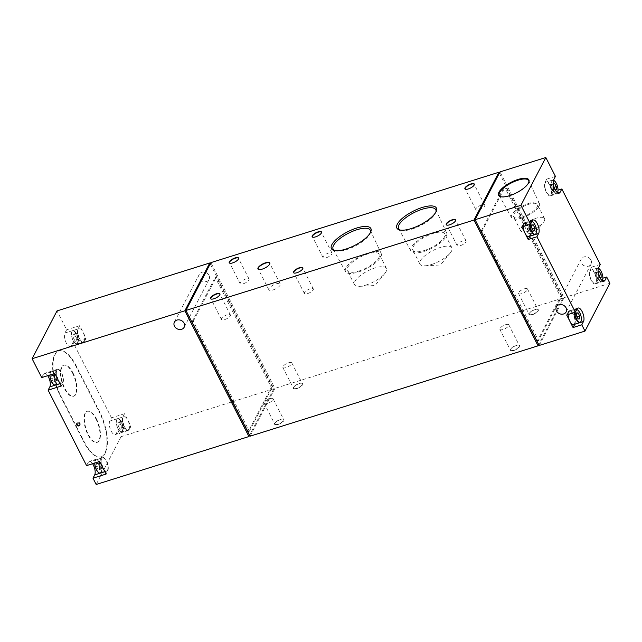 <?xml version="1.0" encoding="UTF-8"?>
<svg xmlns="http://www.w3.org/2000/svg" width="642" height="642" viewBox="0 0 642 642"><rect width="100%" height="100%" fill="white"/><g stroke="black" fill="none" stroke-linecap="round" stroke-linejoin="round"><path stroke-width="0.48" stroke-dasharray="3.21 2.41" d="M500.969 196.773A16.483 5.714 -27 0 0 501.266 196.861A16.483 5.714 -27 0 0 509.86 195.874A16.483 5.714 -27 0 0 528.551 182.954A16.483 5.714 -27 0 0 528.663 182.665M334.939 250.645A20.857 7.231 -27 0 0 335.654 250.862A20.857 7.231 -27 0 0 346.528 249.626A20.857 7.231 -27 0 0 370.185 233.271A20.857 7.231 -27 0 0 370.426 232.565M400.407 230.101A20.857 7.231 -27 0 0 401.122 230.326A20.857 7.231 -27 0 0 411.995 229.082A20.857 7.231 -27 0 0 435.653 212.727A20.857 7.231 -27 0 0 435.886 212.02M211.354 299.1A5.016 1.741 -27 0 0 211.491 299.148A5.016 1.741 -27 0 0 214.107 298.843A5.016 1.741 -27 0 0 219.797 294.911A5.016 1.741 -27 0 0 219.845 294.774M294.277 273.083A5.016 1.741 -27 0 0 294.413 273.123A5.016 1.741 -27 0 0 297.029 272.826A5.016 1.741 -27 0 0 302.719 268.894A5.016 1.741 -27 0 0 302.767 268.757M258.927 269.552A6.396 2.215 -27 0 0 259.071 269.592A6.396 2.215 -27 0 0 262.401 269.215A6.396 2.215 -27 0 0 269.664 264.199A6.396 2.215 -27 0 0 269.712 264.055M230.029 263.252A5.016 1.741 -27 0 0 230.173 263.292A5.016 1.741 -27 0 0 232.789 262.995A5.016 1.741 -27 0 0 238.479 259.063A5.016 1.741 -27 0 0 238.527 258.919M312.959 237.227A5.016 1.741 -27 0 0 313.095 237.275A5.016 1.741 -27 0 0 315.712 236.97A5.016 1.741 -27 0 0 321.401 233.038A5.016 1.741 -27 0 0 321.449 232.902M447.033 225.149A5.016 1.741 -27 0 0 447.169 225.19A5.016 1.741 -27 0 0 449.785 224.893A5.016 1.741 -27 0 0 455.475 220.96A5.016 1.741 -27 0 0 455.523 220.824M465.707 189.294A5.016 1.741 -27 0 0 465.851 189.342A5.016 1.741 -27 0 0 468.467 189.037A5.016 1.741 -27 0 0 474.157 185.105A5.016 1.741 -27 0 0 474.205 184.968M296.7 388.667A5.264 1.83 -27 0 0 301.804 385.722A5.264 1.83 -27 0 0 302.061 383.33A5.264 1.83 -27 0 0 299.308 383.643A5.264 1.83 -27 0 0 293.338 387.776A5.264 1.83 -27 0 0 296.7 388.667M299.14 383.555A5.016 1.741 153 0 1 301.756 383.258A5.016 1.741 153 0 1 302.366 383.667A5.016 1.741 153 0 1 296.652 388.338A5.016 1.741 153 0 1 293.426 388.225A5.016 1.741 153 0 1 293.45 387.487A5.016 1.741 153 0 1 299.14 383.555M278.018 424.514A5.264 1.83 -27 0 0 283.122 421.569A5.264 1.83 -27 0 0 283.379 419.186A5.264 1.83 -27 0 0 280.634 419.499A5.264 1.83 -27 0 0 274.656 423.624A5.264 1.83 -27 0 0 278.018 424.514M280.466 419.411A5.016 1.741 153 0 1 283.074 419.106A5.016 1.741 153 0 1 283.684 419.523A5.016 1.741 153 0 1 277.97 424.185A5.016 1.741 153 0 1 274.744 424.073A5.016 1.741 153 0 1 274.776 423.343A5.016 1.741 153 0 1 280.466 419.411M513.696 350.564A5.264 1.83 -27 0 0 518.8 347.619A5.264 1.83 -27 0 0 519.057 345.227A5.264 1.83 -27 0 0 516.312 345.54A5.264 1.83 -27 0 0 510.334 349.673A5.264 1.83 -27 0 0 513.696 350.564M516.144 345.452A5.016 1.741 153 0 1 518.752 345.155A5.016 1.741 153 0 1 519.362 345.565A5.016 1.741 153 0 1 513.648 350.235A5.016 1.741 153 0 1 510.422 350.123A5.016 1.741 153 0 1 510.454 349.384A5.016 1.741 153 0 1 516.144 345.452M532.379 314.708A5.264 1.83 -27 0 0 537.482 311.763A5.264 1.83 -27 0 0 537.739 309.38A5.264 1.83 -27 0 0 534.987 309.693A5.264 1.83 -27 0 0 529.016 313.818A5.264 1.83 -27 0 0 532.379 314.708M534.818 309.596A5.016 1.741 153 0 1 537.434 309.3A5.016 1.741 153 0 1 538.044 309.717A5.016 1.741 153 0 1 532.33 314.379A5.016 1.741 153 0 1 529.104 314.267A5.016 1.741 153 0 1 529.128 313.537A5.016 1.741 153 0 1 534.818 309.596M288.571 362.802A5.016 1.741 153 0 1 291.797 362.915A5.016 1.741 153 0 1 286.083 367.585A5.016 1.741 153 0 1 282.857 367.473A5.016 1.741 153 0 1 288.571 362.802M269.889 398.658A5.016 1.741 153 0 1 273.115 398.77A5.016 1.741 153 0 1 267.401 403.433A5.016 1.741 153 0 1 264.175 403.32A5.016 1.741 153 0 1 269.889 398.658M505.567 324.7A5.016 1.741 153 0 1 508.793 324.812A5.016 1.741 153 0 1 503.079 329.482A5.016 1.741 153 0 1 499.853 329.37A5.016 1.741 153 0 1 505.567 324.7M524.249 288.852A5.016 1.741 153 0 1 527.475 288.964A5.016 1.741 153 0 1 521.761 293.627A5.016 1.741 153 0 1 518.535 293.514A5.016 1.741 153 0 1 524.249 288.852M79.929 424.948A1.757 1.485 -152.5 0 0 78.533 422.332A1.757 1.485 -152.5 0 0 76.896 423.367M96.027 419.13A16.299 6.693 -107.4 0 1 96.862 442.458A16.299 6.693 -107.4 0 1 87.93 434.666A16.299 6.693 -107.4 0 1 87.103 411.345A16.299 6.693 -107.4 0 1 96.027 419.13M96.469 418.993A16.299 6.693 -107.4 0 1 97.295 442.314A16.299 6.693 -107.4 0 1 88.371 434.53A16.299 6.693 -107.4 0 1 87.537 411.209A16.299 6.693 -107.4 0 1 96.469 418.993M72.53 373.018A16.299 6.693 -107.4 0 1 73.365 396.339A16.299 6.693 -107.4 0 1 64.441 388.554A16.299 6.693 -107.4 0 1 63.606 365.234A16.299 6.693 -107.4 0 1 72.53 373.018M72.971 372.882A16.299 6.693 -107.4 0 1 73.806 396.202A16.299 6.693 -107.4 0 1 64.874 388.418A16.299 6.693 -107.4 0 1 64.04 365.097A16.299 6.693 -107.4 0 1 72.971 372.882M73.003 340.461A6.645 2.728 -107.4 0 1 71.711 332.002A6.645 2.728 -107.4 0 1 76.31 334.129A6.645 2.728 -107.4 0 1 77.883 341.392A6.645 2.728 -107.4 0 1 75.266 343.326A6.645 2.728 -107.4 0 1 73.003 340.461M76.591 333.944A6.893 2.833 72.6 0 0 72.811 330.646A6.893 2.833 72.6 0 0 71.816 331.729A6.893 2.833 72.6 0 0 73.164 340.517A6.893 2.833 72.6 0 0 75.507 343.486A6.893 2.833 72.6 0 0 76.944 343.807A6.893 2.833 72.6 0 0 76.591 333.944M49.907 375.008A6.645 2.728 -107.4 0 1 50.228 373.227A6.645 2.728 -107.4 0 1 54.827 375.361A6.645 2.728 -107.4 0 1 56.416 382.536A6.645 2.728 -107.4 0 1 53.896 384.63M55.461 385.04A6.893 2.833 72.6 0 0 55.108 375.169A6.893 2.833 72.6 0 0 51.328 371.878A6.893 2.833 72.6 0 0 50.333 372.962A6.893 2.833 72.6 0 0 49.996 374.976M94.759 463.043A6.645 2.728 -107.4 0 1 95.08 461.261A6.645 2.728 -107.4 0 1 99.679 463.388A6.645 2.728 -107.4 0 1 101.267 470.562A6.645 2.728 -107.4 0 1 98.756 472.664M100.312 473.074A6.893 2.833 72.6 0 0 99.959 463.203A6.893 2.833 72.6 0 0 96.18 459.905A6.893 2.833 72.6 0 0 95.185 460.996A6.893 2.833 72.6 0 0 94.847 463.01M117.863 428.495A6.645 2.728 -107.4 0 1 116.563 420.028A6.645 2.728 -107.4 0 1 121.161 422.163A6.645 2.728 -107.4 0 1 122.742 429.426A6.645 2.728 -107.4 0 1 120.118 431.36A6.645 2.728 -107.4 0 1 117.863 428.495M121.442 421.971A6.893 2.833 72.6 0 0 117.663 418.68A6.893 2.833 72.6 0 0 116.667 419.764A6.893 2.833 72.6 0 0 118.016 428.543A6.893 2.833 72.6 0 0 120.359 431.52A6.893 2.833 72.6 0 0 121.795 431.841A6.893 2.833 72.6 0 0 121.442 421.971M102.864 467.793A6.893 2.833 -107.4 0 1 102.511 457.923A6.893 2.833 -107.4 0 1 106.291 461.221A6.893 2.833 -107.4 0 1 106.644 471.084A6.893 2.833 -107.4 0 1 102.864 467.793M58.013 379.759A6.893 2.833 -107.4 0 1 57.66 369.888A6.893 2.833 -107.4 0 1 61.431 373.187A6.893 2.833 -107.4 0 1 61.784 383.049A6.893 2.833 -107.4 0 1 58.013 379.759M124.347 426.561A6.893 2.833 -107.4 0 1 123.994 416.69A6.893 2.833 -107.4 0 1 127.774 419.988L130.976 426.272L129.259 429.562A7.527 3.09 -107.4 0 1 128.312 430.453A7.527 3.09 -107.4 0 1 124.187 426.858A7.527 3.09 -107.4 0 1 122.855 416.987L124.564 413.697L127.774 419.988A6.893 2.833 -107.4 0 1 128.127 429.851A6.893 2.833 -107.4 0 1 124.347 426.561M79.496 338.527A6.893 2.833 -107.4 0 1 79.143 328.664A6.893 2.833 -107.4 0 1 82.914 331.954L86.124 338.246L84.407 341.528A7.527 3.09 -107.4 0 1 83.46 342.419A7.527 3.09 -107.4 0 1 79.335 338.824A7.527 3.09 -107.4 0 1 78.003 328.953L79.712 325.671L82.914 331.954A6.893 2.833 -107.4 0 1 83.267 341.825A6.893 2.833 -107.4 0 1 79.496 338.527M210.215 263.862L273.837 388.739L121.089 436.672L117.879 430.381L116.17 433.671A7.527 3.09 -107.4 0 1 115.215 434.562A7.527 3.09 -107.4 0 1 111.098 430.967A7.527 3.09 -107.4 0 1 109.758 421.096L111.475 417.806L73.028 342.355L71.318 345.637A7.527 3.09 -107.4 0 1 70.363 346.528A7.527 3.09 -107.4 0 1 66.246 342.932A7.527 3.09 -107.4 0 1 64.906 333.062L66.616 329.779L57.01 310.913M553.468 180.306A6.645 2.728 72.6 0 0 551.47 183.098A6.645 2.728 72.6 0 0 553.091 189.815A6.645 2.728 72.6 0 0 557.32 192.584M557.376 192.624A6.893 2.833 -107.4 0 1 556.59 193.298A6.893 2.833 -107.4 0 1 552.81 190A6.893 2.833 -107.4 0 1 552.457 180.137A6.893 2.833 -107.4 0 1 553.492 180.233M554.022 180.546A6.893 2.833 -107.4 0 1 556.237 183.427A6.893 2.833 -107.4 0 1 557.633 192.07M531.921 221.522A6.645 2.728 72.6 0 0 529.987 224.363M529.642 224.467A6.893 2.833 -107.4 0 1 530.974 221.37A6.893 2.833 -107.4 0 1 531.961 221.442M532.539 221.771A6.893 2.833 -107.4 0 1 534.754 224.66A6.893 2.833 -107.4 0 1 536.15 233.303M598.328 268.34A6.645 2.728 72.6 0 0 596.33 271.125A6.645 2.728 72.6 0 0 597.951 277.85A6.645 2.728 72.6 0 0 602.18 280.61M602.236 280.658A6.893 2.833 -107.4 0 1 601.442 281.332A6.893 2.833 -107.4 0 1 597.67 278.034A6.893 2.833 -107.4 0 1 597.317 268.171A6.893 2.833 -107.4 0 1 598.344 268.268M598.874 268.573A6.893 2.833 -107.4 0 1 601.089 271.462A6.893 2.833 -107.4 0 1 602.493 280.105M576.773 309.548A6.645 2.728 72.6 0 0 574.847 312.389M574.502 312.502A6.893 2.833 -107.4 0 1 575.834 309.396A6.893 2.833 -107.4 0 1 576.813 309.476M577.391 309.805A6.893 2.833 -107.4 0 1 579.606 312.694A6.893 2.833 -107.4 0 1 581.01 321.337M573.635 324.547A6.893 2.833 72.6 0 0 573.282 314.676A6.893 2.833 72.6 0 0 569.502 311.386A6.893 2.833 72.6 0 0 568.17 314.484M594.765 273.452A6.893 2.833 72.6 0 0 590.985 270.154A6.893 2.833 72.6 0 0 591.338 280.024A6.893 2.833 72.6 0 0 595.118 283.315A6.893 2.833 72.6 0 0 594.765 273.452L591.563 267.16L589.846 270.451A7.527 3.09 72.6 0 0 590.6 279.037A7.527 3.09 72.6 0 0 595.303 283.916A7.527 3.09 72.6 0 0 596.258 283.026L597.967 279.735L594.765 273.452M549.905 185.418A6.893 2.833 72.6 0 0 546.133 182.119A6.893 2.833 72.6 0 0 546.486 191.99A6.893 2.833 72.6 0 0 550.258 195.28A6.893 2.833 72.6 0 0 549.905 185.418L546.703 179.126L544.994 182.416A7.527 3.09 72.6 0 0 545.74 191.003A7.527 3.09 72.6 0 0 550.451 195.882A7.527 3.09 72.6 0 0 551.398 194.991L553.115 191.701L549.905 185.418M528.775 236.513A6.893 2.833 72.6 0 0 528.422 226.65A6.893 2.833 72.6 0 0 524.65 223.352A6.893 2.833 72.6 0 0 523.318 226.457M529.955 236.144A7.527 3.09 72.6 0 0 528.583 226.345A7.527 3.09 72.6 0 0 524.458 222.758A7.527 3.09 72.6 0 0 523.511 223.649L521.794 226.931M574.807 324.178A7.527 3.09 72.6 0 0 573.434 314.379A7.527 3.09 72.6 0 0 569.318 310.784A7.527 3.09 72.6 0 0 568.363 311.675L566.653 314.965M521.593 218.095A15.641 5.425 -27 0 0 539.441 203.602A15.641 5.425 -27 0 0 529.361 203.193A15.641 5.425 -27 0 0 511.57 217.798A15.641 5.425 -27 0 0 521.593 218.095M522.147 217.036A13.418 4.654 -27 0 0 537.434 204.557A13.418 4.654 -27 0 0 528.807 204.252A13.418 4.654 -27 0 0 513.52 216.739A13.418 4.654 -27 0 0 522.147 217.036M529.281 231.048A13.418 4.654 -27 0 0 543.341 222.405A13.418 4.654 -27 0 0 544.568 218.569A13.418 4.654 -27 0 0 535.95 218.264A13.418 4.654 -27 0 0 520.662 230.751A13.418 4.654 -27 0 0 524.49 232.011A13.418 4.654 -27 0 0 529.281 231.048M423.832 251.487A19.998 6.934 -27 0 0 446.655 232.95A19.998 6.934 -27 0 0 433.759 232.428A19.998 6.934 -27 0 0 411.008 251.11A19.998 6.934 -27 0 0 423.832 251.487M424.346 250.5A17.936 6.219 -27 0 0 444.77 233.816A17.936 6.219 -27 0 0 433.246 233.407A17.936 6.219 -27 0 0 412.814 250.099A17.936 6.219 -27 0 0 424.346 250.5M431.48 264.512A17.936 6.219 -27 0 0 450.267 252.964A17.936 6.219 -27 0 0 451.912 247.828A17.936 6.219 -27 0 0 440.388 247.427A17.936 6.219 -27 0 0 419.956 264.111A17.936 6.219 -27 0 0 425.076 265.796A17.936 6.219 -27 0 0 431.48 264.512M358.364 272.031A19.998 6.934 -27 0 0 381.188 253.494A19.998 6.934 -27 0 0 368.291 252.964A19.998 6.934 -27 0 0 345.54 271.646A19.998 6.934 -27 0 0 358.364 272.031M358.878 271.044A17.936 6.219 -27 0 0 379.31 254.36A17.936 6.219 -27 0 0 367.778 253.951A17.936 6.219 -27 0 0 347.354 270.643A17.936 6.219 -27 0 0 358.878 271.044M366.012 285.056A17.936 6.219 -27 0 0 384.799 273.5A17.936 6.219 -27 0 0 386.444 268.372A17.936 6.219 -27 0 0 374.92 267.963A17.936 6.219 -27 0 0 354.488 284.655A17.936 6.219 -27 0 0 359.608 286.34A17.936 6.219 -27 0 0 366.012 285.056M272.978 289.967A6.396 2.215 -27 0 0 280.265 284.013A6.396 2.215 -27 0 0 276.156 283.868A6.396 2.215 -27 0 0 268.87 289.823A6.396 2.215 -27 0 0 272.978 289.967M460.354 245.645A5.016 1.741 -27 0 0 466.076 240.975A5.016 1.741 -27 0 0 462.85 240.862A5.016 1.741 -27 0 0 457.136 245.533A5.016 1.741 -27 0 0 460.354 245.645M479.036 209.79A5.016 1.741 -27 0 0 484.75 205.119A5.016 1.741 -27 0 0 481.532 205.007A5.016 1.741 -27 0 0 475.818 209.677A5.016 1.741 -27 0 0 479.036 209.79M326.288 257.723A5.016 1.741 -27 0 0 332.002 253.052A5.016 1.741 -27 0 0 328.776 252.94A5.016 1.741 -27 0 0 323.062 257.611A5.016 1.741 -27 0 0 326.288 257.723M307.606 293.579A5.016 1.741 -27 0 0 313.32 288.908A5.016 1.741 -27 0 0 310.094 288.796A5.016 1.741 -27 0 0 304.38 293.466A5.016 1.741 -27 0 0 307.606 293.579M224.676 319.596A5.016 1.741 -27 0 0 230.398 314.933A5.016 1.741 -27 0 0 227.172 314.813A5.016 1.741 -27 0 0 221.458 319.483A5.016 1.741 -27 0 0 224.676 319.596M243.358 283.748A5.016 1.741 -27 0 0 249.072 279.077A5.016 1.741 -27 0 0 245.854 278.965A5.016 1.741 -27 0 0 240.14 283.628A5.016 1.741 -27 0 0 243.358 283.748M590.977 260.05A5.521 4.654 27.5 0 1 591.065 264.111A5.521 4.654 27.5 0 1 586.282 266.374A5.521 4.654 27.5 0 1 581.371 263.068A5.521 4.654 27.5 0 1 581.283 259.007A5.521 4.654 27.5 0 1 586.066 256.744A5.521 4.654 27.5 0 1 590.977 260.05M208.995 275.378A5.521 4.654 27.5 0 1 209.083 279.43A5.521 4.654 27.5 0 1 204.3 281.702A5.521 4.654 27.5 0 1 199.389 278.387A5.521 4.654 27.5 0 1 199.301 274.335A5.521 4.654 27.5 0 1 204.084 272.064A5.521 4.654 27.5 0 1 208.995 275.378M99.662 461.502L101.372 458.219A7.527 3.09 -107.4 0 1 102.327 457.321A7.527 3.09 -107.4 0 1 107.029 462.208A7.527 3.09 -107.4 0 1 107.776 470.795L106.066 474.077M54.803 373.467L56.52 370.185A7.527 3.09 -107.4 0 1 57.467 369.294A7.527 3.09 -107.4 0 1 62.178 374.174A7.527 3.09 -107.4 0 1 62.924 382.76L61.215 386.043M499.356 173.131L562.986 298.008L538.718 344.585M250.027 436.199L274.928 388.394L210.857 262.634M562.986 298.008L274.928 388.394M539.168 345.468L564.077 297.663L499.998 171.904M609.9 283.282L564.077 297.663M130.976 426.272L117.879 430.381M124.564 413.697L111.475 417.806M86.124 338.246L73.028 342.355M79.712 325.671L66.616 329.779M273.837 388.739L249.569 435.316M121.089 436.672L96.18 484.477M75.764 365.916L99.309 412.132A31.281 12.84 -107.4 0 1 100.914 456.887A31.281 12.84 -107.4 0 1 83.781 441.945L60.228 395.729A31.281 12.84 -107.4 0 1 58.631 350.973A31.281 12.84 -107.4 0 1 75.764 365.916L76.197 365.779L99.751 411.995A31.281 12.84 -107.4 0 1 101.348 456.751A31.281 12.84 -107.4 0 1 84.214 441.808L60.669 395.592A31.281 12.84 -107.4 0 1 59.064 350.837A31.281 12.84 -107.4 0 1 76.197 365.779M86.566 465.611L88.275 462.32A7.527 3.09 -107.4 0 1 89.23 461.429A7.527 3.09 -107.4 0 1 92.592 463.717M41.714 377.576L43.423 374.294A7.527 3.09 -107.4 0 1 44.378 373.403A7.527 3.09 -107.4 0 1 47.741 375.69M597.967 279.735L602.87 278.195M555.434 176.389L546.703 179.126M553.115 191.701L558.01 190.168M600.286 264.424L591.563 267.16M561.541 296.315L505.471 186.276L504.379 186.613L560.45 296.66L561.541 296.315L538.502 340.533L482.431 230.494L505.471 186.276M482.431 230.494L481.339 230.831L537.41 340.878L560.45 296.66M481.339 230.831L504.379 186.613M537.41 340.878L538.502 340.533M248.261 431.609L249.353 431.263L193.29 321.225L192.199 321.562L248.261 431.609L271.301 387.391L215.239 277.344L216.33 277.007L272.393 387.046L271.301 387.391M192.199 321.562L215.239 277.344M249.353 431.263L272.393 387.046M193.29 321.225L216.33 277.007M553.292 183.66L553.211 186.661L555.113 189.655M598.143 271.686L598.063 274.696L599.965 277.681M553.444 190.53L553.436 187.52L551.895 184.535L550.363 184.551L550.379 187.552L551.919 190.546L556.285 189.639M551.919 190.546L554.752 189.655M550.379 187.552L553.211 186.661M550.363 184.551L553.203 183.66M551.895 184.535L553.34 184.077M553.436 187.52L554.118 187.312M598.304 278.564L598.288 275.554L596.747 272.561L595.222 272.577L595.23 275.587L596.771 278.58L601.137 277.673M596.771 278.58L599.612 277.689M595.23 275.587L598.063 274.696M595.222 272.577L598.055 271.694M596.747 272.561L598.2 272.112M598.288 275.554L598.97 275.338M576.821 319.788L576.805 316.787L575.264 313.794L573.739 313.81L573.747 316.819L575.288 319.804L579.654 318.897M575.288 319.804L578.129 318.913M573.747 316.819L576.58 315.928M573.739 313.81L576.572 312.919M575.264 313.794L576.572 313.384M531.961 231.762L531.953 228.753L530.412 225.759L528.88 225.775L528.896 228.785L530.436 231.778L534.802 230.871M530.436 231.778L533.269 230.887M528.896 228.785L531.728 227.894M528.88 225.775L531.72 224.893M530.412 225.759L531.72 225.35M74.665 340.3L73.124 337.315L73.116 334.305L74.649 334.289L76.189 337.283L76.197 340.284L74.665 340.3L77.505 339.409L75.965 336.424L73.124 337.315M119.524 428.334L117.984 425.341L117.968 422.34L119.5 422.324L121.041 425.309L121.057 428.318L119.524 428.334L122.357 427.444L120.816 424.45L117.984 425.341M53.182 381.533L51.641 378.539L51.633 375.538L53.166 375.522L54.706 378.507L54.714 381.517L53.182 381.533L56.023 380.642L54.482 377.648L51.641 378.539M98.041 469.567L96.501 466.573L96.485 463.564L98.017 463.548L99.558 466.541L99.574 469.551L98.041 469.567L100.874 468.676L99.333 465.683L96.501 466.573M75.965 336.424L75.957 333.415L77.481 333.399L79.022 336.392L79.038 339.393L77.505 339.409M79.038 339.393L76.197 340.284M79.022 336.392L76.189 337.283M77.481 333.399L74.649 334.289M75.957 333.415L73.116 334.305M120.816 424.45L120.808 421.449L122.341 421.433L123.882 424.418L123.89 427.428L122.357 427.444M123.89 427.428L121.057 428.318M123.882 424.418L121.041 425.309M122.341 421.433L119.5 422.324M120.808 421.449L117.968 422.34M99.333 465.683L99.325 462.681L100.858 462.657L102.399 465.651L102.407 468.66L100.874 468.676M102.407 468.66L99.574 469.551M102.399 465.651L99.558 466.541M100.858 462.657L98.017 463.548M99.325 462.681L96.485 463.564M54.482 377.648L54.474 374.647L55.998 374.631L57.539 377.616L57.555 380.626L56.023 380.642M57.555 380.626L54.714 381.517M57.539 377.616L54.706 378.507M55.998 374.631L53.166 375.522M54.474 374.647L51.633 375.538M122.855 416.987L109.758 421.096M78.003 328.953L64.906 333.062M523.511 223.649L532.242 220.904M568.363 311.675L577.094 308.938M551.398 194.991L557.89 192.953M544.994 182.416L553.725 179.68M596.258 283.026L602.742 280.987M589.846 270.451L598.577 267.706M84.407 341.528L71.318 345.637M56.52 370.185L43.423 374.294M62.924 382.76L60.003 383.675M101.372 458.219L88.275 462.32M107.776 470.795L104.863 471.709M129.259 429.562L116.17 433.671M60.669 395.592L60.228 395.729M84.214 441.808L83.781 441.945M99.751 411.995L99.309 412.132M528.551 182.954L528.791 182.36M370.185 233.271L370.779 231.794M435.653 212.727L436.247 211.25M291.797 362.915L302.366 383.667M273.115 398.77L283.684 419.523M508.793 324.812L519.362 345.565M527.475 288.964L538.044 309.717M80.122 424.675L79.809 425.269M97.295 442.314L96.862 442.458M73.806 396.202L73.365 396.339M96.18 459.905L102.511 457.923M51.328 371.878L57.66 369.888M117.663 418.68L123.994 416.69M72.811 330.646L79.143 328.664M575.834 309.396L569.502 311.386M597.317 268.171L590.985 270.154M552.457 180.137L546.133 182.119M530.974 221.37L524.65 223.352M524.458 222.758L533.189 220.013M569.318 310.784L578.041 308.048M539.441 203.602L528.663 180.595M544.568 218.569L537.434 204.557M524.49 232.011L536.046 231.393L543.341 222.405M446.655 232.95L435.79 209.749M451.912 247.828L444.77 233.816M425.076 265.796L440.524 264.969L450.267 252.964M381.188 253.494L370.322 230.293M386.444 268.372L379.31 254.36M359.608 286.34L375.056 285.513L384.799 273.5M280.265 284.013L269.688 263.26M466.076 240.975L455.499 220.222M484.75 205.119L474.181 184.374M332.002 253.052L321.425 232.308M313.32 288.908L302.743 268.155M230.398 314.933L219.821 294.18M249.072 279.077L238.503 258.325M566.156 311.908L591.065 264.111M184.174 327.235L209.083 279.43M174.391 322.14L199.301 274.335M556.373 306.812L581.283 259.007M240.14 283.628L229.563 262.883M221.458 319.483L210.881 298.731M304.38 293.466L293.803 272.714M323.062 257.611L312.485 236.858M475.818 209.677L465.241 188.925M457.136 245.533L446.559 224.78M268.87 289.823L258.293 269.07M354.488 284.655L347.354 270.643M345.54 271.646L333.166 249.224M419.956 264.111L412.814 250.099M411.008 251.11L398.626 228.688M520.662 230.751L513.52 216.739M511.57 217.798L499.291 195.561M550.451 195.882L559.174 193.146M595.303 283.916L604.034 281.172M556.59 193.298L550.258 195.28M601.442 281.332L595.118 283.315M83.46 342.419L70.363 346.528M57.467 369.294L44.378 373.403M102.327 457.321L89.23 461.429M128.312 430.453L115.215 434.562M76.944 343.807L83.267 341.825M121.795 431.841L128.127 429.851M59.979 383.619L61.784 383.049M104.831 471.653L106.644 471.084M59.064 350.837L58.631 350.973M101.348 456.751L100.914 456.887M64.04 365.097L63.606 365.234M87.537 411.209L87.103 411.345M77.008 423.054L76.695 423.648M518.535 293.514L529.104 314.267M499.853 329.37L510.422 350.123M264.175 403.32L274.744 424.073M282.857 367.473L293.426 388.225M401.122 230.326L399.573 229.932M335.654 250.862L334.105 250.476M501.266 196.861L500.648 196.701"/><path stroke-width="0.96" d="M517.95 179.487A16.997 5.898 153 0 1 528.791 182.36A16.997 5.898 153 0 1 509.507 195.69A16.997 5.898 153 0 1 500.648 196.701A16.997 5.898 153 0 1 501.458 188.989A16.997 5.898 153 0 1 517.95 179.487M528.663 182.665A16.483 5.714 -27 0 0 528.663 180.595A16.483 5.714 -27 0 0 518.038 180.169A16.483 5.714 -27 0 0 499.291 195.561A16.483 5.714 -27 0 0 500.969 196.773M356.655 228.054A22.149 7.68 153 0 1 370.779 231.794A22.149 7.68 153 0 1 345.653 249.16A22.149 7.68 153 0 1 334.105 250.476A22.149 7.68 153 0 1 335.172 240.429A22.149 7.68 153 0 1 356.655 228.054M370.426 232.565A20.857 7.231 -27 0 0 370.322 230.293A20.857 7.231 -27 0 0 356.88 229.748A20.857 7.231 -27 0 0 333.166 249.224A20.857 7.231 -27 0 0 334.939 250.645M422.123 207.51A22.149 7.68 153 0 1 436.247 211.25A22.149 7.68 153 0 1 411.121 228.616A22.149 7.68 153 0 1 399.573 229.932A22.149 7.68 153 0 1 400.64 219.885A22.149 7.68 153 0 1 422.123 207.51M435.886 212.02A20.857 7.231 -27 0 0 435.79 209.749A20.857 7.231 -27 0 0 422.348 209.204A20.857 7.231 -27 0 0 398.626 228.688A20.857 7.231 -27 0 0 400.407 230.101M216.555 293.739A5.264 1.83 153 0 1 219.909 294.63A5.264 1.83 153 0 1 213.938 298.755A5.264 1.83 153 0 1 211.194 299.068A5.264 1.83 153 0 1 211.443 296.684A5.264 1.83 153 0 1 216.555 293.739M219.845 294.774A5.016 1.741 -27 0 0 219.821 294.18A5.016 1.741 -27 0 0 216.595 294.068A5.016 1.741 -27 0 0 210.881 298.731A5.016 1.741 -27 0 0 211.354 299.1M299.477 267.714A5.264 1.83 153 0 1 302.839 268.605A5.264 1.83 153 0 1 296.861 272.738A5.264 1.83 153 0 1 294.116 273.051A5.264 1.83 153 0 1 294.365 270.659A5.264 1.83 153 0 1 299.477 267.714M302.767 268.757A5.016 1.741 -27 0 0 302.743 268.155A5.016 1.741 -27 0 0 299.525 268.043A5.016 1.741 -27 0 0 293.803 272.714A5.016 1.741 -27 0 0 294.277 273.083M265.539 262.787A6.645 2.303 153 0 1 269.776 263.91A6.645 2.303 153 0 1 262.233 269.126A6.645 2.303 153 0 1 258.774 269.52A6.645 2.303 153 0 1 259.087 266.502A6.645 2.303 153 0 1 265.539 262.787M269.712 264.055A6.396 2.215 -27 0 0 269.688 263.26A6.396 2.215 -27 0 0 265.579 263.116A6.396 2.215 -27 0 0 258.293 269.07A6.396 2.215 -27 0 0 258.927 269.552M235.237 257.883A5.264 1.83 153 0 1 238.591 258.774A5.264 1.83 153 0 1 232.621 262.907A5.264 1.83 153 0 1 229.876 263.22A5.264 1.83 153 0 1 230.125 260.829A5.264 1.83 153 0 1 235.237 257.883M238.527 258.919A5.016 1.741 -27 0 0 238.503 258.325A5.016 1.741 -27 0 0 235.277 258.212A5.016 1.741 -27 0 0 229.563 262.883A5.016 1.741 -27 0 0 230.029 263.252M318.159 231.866A5.264 1.83 153 0 1 321.514 232.757A5.264 1.83 153 0 1 315.543 236.882A5.264 1.83 153 0 1 312.798 237.195A5.264 1.83 153 0 1 313.047 234.812A5.264 1.83 153 0 1 318.159 231.866M321.449 232.902A5.016 1.741 -27 0 0 321.425 232.308A5.016 1.741 -27 0 0 318.199 232.195A5.016 1.741 -27 0 0 312.485 236.858A5.016 1.741 -27 0 0 312.959 237.227M452.233 219.781A5.264 1.83 153 0 1 455.587 220.671A5.264 1.83 153 0 1 449.617 224.804A5.264 1.83 153 0 1 446.872 225.117A5.264 1.83 153 0 1 447.121 222.726A5.264 1.83 153 0 1 452.233 219.781M455.523 220.824A5.016 1.741 -27 0 0 455.499 220.222A5.016 1.741 -27 0 0 452.273 220.11A5.016 1.741 -27 0 0 446.559 224.78A5.016 1.741 -27 0 0 447.033 225.149M470.915 183.933A5.264 1.83 153 0 1 474.269 184.824A5.264 1.83 153 0 1 468.299 188.949A5.264 1.83 153 0 1 465.554 189.262A5.264 1.83 153 0 1 465.803 186.878A5.264 1.83 153 0 1 470.915 183.933M474.205 184.968A5.016 1.741 -27 0 0 474.181 184.374A5.016 1.741 -27 0 0 470.955 184.262A5.016 1.741 -27 0 0 465.241 188.925A5.016 1.741 -27 0 0 465.707 189.294M76.727 424.94A1.757 1.485 -152.5 0 0 79.785 423.977A1.757 1.485 -152.5 0 0 76.727 424.94M76.896 423.367A1.757 1.485 -152.5 0 0 79.929 424.948M53.896 384.63A6.645 2.728 -107.4 0 1 53.784 384.558A6.645 2.728 -107.4 0 1 51.52 381.693A6.645 2.728 -107.4 0 1 49.907 375.008M49.996 374.976A6.893 2.833 72.6 0 0 51.681 381.741A6.893 2.833 72.6 0 0 54.024 384.719A6.893 2.833 72.6 0 0 55.461 385.04L59.979 383.619M98.756 472.664A6.645 2.728 -107.4 0 1 98.635 472.592A6.645 2.728 -107.4 0 1 96.38 469.727A6.645 2.728 -107.4 0 1 94.759 463.043M94.847 463.01A6.893 2.833 72.6 0 0 96.533 469.775A6.893 2.833 72.6 0 0 98.876 472.745A6.893 2.833 72.6 0 0 100.312 473.074L104.831 471.653M557.32 192.584A6.645 2.728 72.6 0 0 557.689 191.942A6.645 2.728 72.6 0 0 556.389 183.484A6.645 2.728 72.6 0 0 554.134 180.619A6.645 2.728 72.6 0 0 553.468 180.306M553.492 180.233A6.893 2.833 -107.4 0 1 553.894 180.458A6.893 2.833 -107.4 0 1 554.022 180.546M529.987 224.363A6.645 2.728 72.6 0 0 531.608 231.048A6.645 2.728 72.6 0 0 536.206 233.174A6.645 2.728 72.6 0 0 534.906 224.708A6.645 2.728 72.6 0 0 532.651 221.851A6.645 2.728 72.6 0 0 531.921 221.522M536.15 233.303A6.893 2.833 -107.4 0 1 536.102 233.439A6.893 2.833 -107.4 0 1 535.107 234.531A6.893 2.833 -107.4 0 1 531.327 231.232A6.893 2.833 -107.4 0 1 529.642 224.467M531.961 221.442A6.893 2.833 -107.4 0 1 532.411 221.691A6.893 2.833 -107.4 0 1 532.539 221.771M602.18 280.61A6.645 2.728 72.6 0 0 602.549 279.976A6.645 2.728 72.6 0 0 601.249 271.51A6.645 2.728 72.6 0 0 598.994 268.653A6.645 2.728 72.6 0 0 598.328 268.34M598.344 268.268A6.893 2.833 -107.4 0 1 598.753 268.492A6.893 2.833 -107.4 0 1 598.874 268.573M574.847 312.389A6.645 2.728 72.6 0 0 576.468 319.074A6.645 2.728 72.6 0 0 581.066 321.209A6.645 2.728 72.6 0 0 579.766 312.742A6.645 2.728 72.6 0 0 577.511 309.877A6.645 2.728 72.6 0 0 576.773 309.548M581.01 321.337A6.893 2.833 -107.4 0 1 580.954 321.473A6.893 2.833 -107.4 0 1 579.959 322.557A6.893 2.833 -107.4 0 1 576.187 319.267A6.893 2.833 -107.4 0 1 574.502 312.502M576.813 309.476A6.893 2.833 -107.4 0 1 577.27 309.725A6.893 2.833 -107.4 0 1 577.391 309.805M568.17 314.484A6.893 2.833 72.6 0 0 569.855 321.249L566.653 314.965L575.384 312.221L536.937 236.77L538.646 233.479A7.527 3.09 72.6 0 0 537.314 223.609A7.527 3.09 72.6 0 0 533.189 220.013A7.527 3.09 72.6 0 0 532.242 220.904L530.525 224.194L521.794 226.931L525.004 233.223A6.893 2.833 72.6 0 0 528.775 236.513L535.107 234.531M523.318 226.457A6.893 2.833 72.6 0 0 525.004 233.223L528.206 239.506L529.915 236.224A7.527 3.09 72.6 0 0 529.955 236.144M579.959 322.557L573.635 324.547A6.893 2.833 72.6 0 1 569.855 321.249L573.057 327.54L581.788 324.804L583.498 321.514A7.527 3.09 72.6 0 0 582.166 311.643A7.527 3.09 72.6 0 0 578.041 308.048A7.527 3.09 72.6 0 0 577.094 308.938L575.384 312.221M566.067 307.855A5.521 4.654 27.5 0 1 566.156 311.908A5.521 4.654 27.5 0 1 561.373 314.179A5.521 4.654 27.5 0 1 556.462 310.864A5.521 4.654 27.5 0 1 556.373 306.812A5.521 4.654 27.5 0 1 561.156 304.541A5.521 4.654 27.5 0 1 566.067 307.855M184.085 323.183A5.521 4.654 27.5 0 1 184.174 327.235A5.521 4.654 27.5 0 1 179.391 329.498A5.521 4.654 27.5 0 1 174.48 326.192A5.521 4.654 27.5 0 1 174.391 322.14A5.521 4.654 27.5 0 1 179.174 319.868A5.521 4.654 27.5 0 1 184.085 323.183M184.856 310.784L248.935 436.544L96.18 484.477L92.978 478.186L106.066 474.077L99.662 461.502L86.566 465.611L48.118 390.151L61.215 386.043L54.803 373.467L41.714 377.576L32.1 358.717L184.856 310.784L209.765 262.979L210.215 263.862M573.057 327.54L574.775 324.25A7.527 3.09 72.6 0 0 574.807 324.178M538.718 344.585L538.076 345.813L250.027 436.199L185.947 310.439L473.997 220.054L538.076 345.813M475.088 219.708L499.998 171.904L545.82 157.523L555.434 176.389L553.725 179.68A7.527 3.09 72.6 0 0 554.471 188.258A7.527 3.09 72.6 0 0 559.174 193.146A7.527 3.09 72.6 0 0 560.129 192.255L561.838 188.965L600.286 264.424L598.577 267.706A7.527 3.09 72.6 0 0 599.323 276.293A7.527 3.09 72.6 0 0 604.034 281.172A7.527 3.09 72.6 0 0 604.981 280.281L606.698 276.999L609.9 283.282L584.99 331.087L539.168 345.468L475.088 219.708L520.911 205.328L530.525 224.194M32.1 358.717L57.01 310.913L209.765 262.979M545.82 157.523L520.911 205.328M185.947 310.439L210.857 262.634L498.906 172.249L499.356 173.131M581.788 324.804L584.99 331.087M249.569 435.316L248.935 436.544M92.592 463.717A7.527 3.09 -107.4 0 1 94.687 474.903L92.978 478.186M47.741 375.69A7.527 3.09 -107.4 0 1 49.835 386.869L48.118 390.151M473.997 220.054L498.906 172.249M602.87 278.195L606.698 276.999M558.01 190.168L561.838 188.965M528.206 239.506L536.937 236.77M533.269 230.887L534.802 230.871L534.794 227.862L533.253 224.869L531.72 224.893L531.728 227.894L533.269 230.887M557.633 192.07A6.893 2.833 -107.4 0 1 557.585 192.215A6.893 2.833 -107.4 0 1 557.376 192.624M555.113 189.655L556.285 189.639L556.277 186.629L554.736 183.644L553.292 183.66M602.493 280.105A6.893 2.833 -107.4 0 1 602.437 280.241A6.893 2.833 -107.4 0 1 602.236 280.658M599.965 277.681L601.137 277.673L601.129 274.664L599.588 271.67L598.143 271.686M578.129 318.913L579.654 318.897L579.646 315.896L578.105 312.903L576.572 312.919L576.58 315.928L578.129 318.913M553.34 184.077L554.736 183.644M554.118 187.312L556.277 186.629M598.2 272.112L599.588 271.67M598.97 275.338L601.129 274.664M576.572 313.384L578.105 312.903M576.997 316.723L579.646 315.896M531.72 225.35L533.253 224.869M532.138 228.696L534.794 227.862M557.89 192.953L560.129 192.255M602.742 280.987L604.981 280.281M574.775 324.25L583.498 321.514M529.915 236.224L538.646 233.479M60.003 383.675L49.835 386.869M104.863 471.709L94.687 474.903"/></g></svg>
